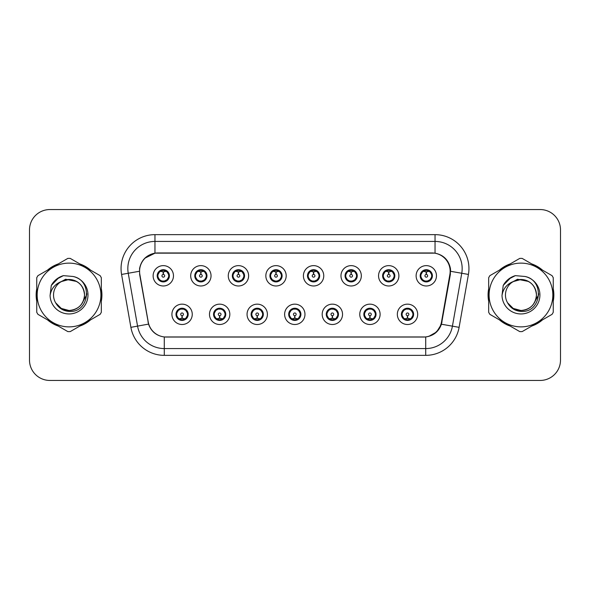 <?xml version="1.0" encoding="UTF-8"?>
<svg xmlns="http://www.w3.org/2000/svg" width="590" height="590" viewBox="0 0 590 590"><rect width="100%" height="100%" fill="white"/><g stroke="black" fill="none" stroke-linecap="round" stroke-linejoin="round"><path stroke-width="0.89" d="M157.198 275.81A6.106 6.106 0 0 0 163.305 281.909A6.106 6.106 0 0 0 169.404 275.81A6.106 6.106 0 0 0 163.305 269.704A6.106 6.106 0 0 0 157.198 275.81L159.566 279.741A5.428 5.428 0 0 1 159.573 271.865L157.257 275.818M194.766 275.81A6.106 6.106 0 0 0 200.873 281.909A6.106 6.106 0 0 0 206.972 275.81A6.106 6.106 0 0 0 200.873 269.704A6.106 6.106 0 0 0 194.766 275.81L197.134 279.741A5.428 5.428 0 0 1 197.141 271.865L194.825 275.818M232.335 275.81A6.106 6.106 0 0 0 238.441 281.909A6.106 6.106 0 0 0 244.548 275.81A6.106 6.106 0 0 0 238.441 269.704A6.106 6.106 0 0 0 232.335 275.81L234.709 279.741A5.428 5.428 0 0 1 234.717 271.865L232.394 275.818M269.91 275.81A6.106 6.106 0 0 0 276.009 281.909A6.106 6.106 0 0 0 282.116 275.81A6.106 6.106 0 0 0 276.009 269.704A6.106 6.106 0 0 0 269.91 275.81L272.278 279.741A5.428 5.428 0 0 1 272.285 271.865L269.962 275.818M307.479 275.81A6.106 6.106 0 0 0 313.585 281.909A6.106 6.106 0 0 0 319.684 275.81A6.106 6.106 0 0 0 313.585 269.704A6.106 6.106 0 0 0 307.479 275.81L309.846 279.741A5.428 5.428 0 0 1 309.853 271.865L307.538 275.818M345.047 275.81A6.106 6.106 0 0 0 351.153 281.909A6.106 6.106 0 0 0 357.252 275.81A6.106 6.106 0 0 0 351.153 269.704A6.106 6.106 0 0 0 345.047 275.81L347.414 279.741A5.428 5.428 0 0 1 347.422 271.865A5.428 5.428 0 0 0 345.725 275.81M382.615 275.81A6.106 6.106 0 0 0 388.722 281.909A6.106 6.106 0 0 0 394.828 275.81A6.106 6.106 0 0 0 388.722 269.704A6.106 6.106 0 0 0 382.615 275.81L384.99 279.741A5.428 5.428 0 0 1 384.997 271.865A5.428 5.428 0 0 0 383.294 275.81M420.191 275.81A6.106 6.106 0 0 0 426.29 281.909A6.106 6.106 0 0 0 432.396 275.81A6.106 6.106 0 0 0 426.29 269.704A6.106 6.106 0 0 0 420.191 275.81L422.558 279.741A5.428 5.428 0 0 1 422.565 271.865L420.242 275.818M175.982 314.33A6.106 6.106 0 0 0 182.089 320.429A6.106 6.106 0 0 0 188.188 314.33A6.106 6.106 0 0 0 182.089 308.223A6.106 6.106 0 0 0 175.982 314.33L178.35 318.261A5.428 5.428 0 0 1 178.35 310.392L176.041 314.33M213.551 314.33A6.106 6.106 0 0 0 219.657 320.429A6.106 6.106 0 0 0 225.756 314.33A6.106 6.106 0 0 0 219.657 308.223A6.106 6.106 0 0 0 213.551 314.33L215.918 318.261A5.428 5.428 0 0 1 215.918 310.392L213.609 314.33M251.126 314.33A6.106 6.106 0 0 0 257.225 320.429A6.106 6.106 0 0 0 263.332 314.33A6.106 6.106 0 0 0 257.225 308.223A6.106 6.106 0 0 0 251.126 314.33L253.494 318.261A5.428 5.428 0 0 1 253.494 310.392L251.178 314.33M288.694 314.33A6.106 6.106 0 0 0 294.794 320.429A6.106 6.106 0 0 0 300.9 314.33A6.106 6.106 0 0 0 294.794 308.223A6.106 6.106 0 0 0 288.694 314.33L291.062 318.261A5.428 5.428 0 0 1 291.062 310.392L288.746 314.33M326.263 314.33A6.106 6.106 0 0 0 332.369 320.429A6.106 6.106 0 0 0 338.468 314.33A6.106 6.106 0 0 0 332.369 308.223A6.106 6.106 0 0 0 326.263 314.33L328.63 318.261A5.428 5.428 0 0 1 328.63 310.392L326.322 314.33M363.831 314.33A6.106 6.106 0 0 0 369.937 320.429A6.106 6.106 0 0 0 376.044 314.33A6.106 6.106 0 0 0 369.937 308.223A6.106 6.106 0 0 0 363.831 314.33L366.198 318.261A5.428 5.428 0 0 1 366.198 310.392L363.89 314.33M401.406 314.33A6.106 6.106 0 0 0 407.506 320.429A6.106 6.106 0 0 0 413.612 314.33A6.106 6.106 0 0 0 407.506 308.223A6.106 6.106 0 0 0 401.406 314.33L403.774 318.261A5.428 5.428 0 0 1 403.774 310.392L401.458 314.33M139.845 274.446A18.312 18.312 0 0 1 157.877 252.955L431.851 252.955A18.312 18.312 0 0 1 449.882 274.446L441.512 321.919A18.312 18.312 0 0 1 423.48 337.045L166.247 337.045A18.312 18.312 0 0 1 148.215 321.919L139.845 274.446M173.475 275.81A10.17 10.17 0 0 1 163.305 285.98A10.17 10.17 0 0 1 153.127 275.81A10.17 10.17 0 0 1 163.305 265.633A10.17 10.17 0 0 1 173.475 275.81M436.467 275.81A10.17 10.17 0 0 1 426.29 285.98A10.17 10.17 0 0 1 416.12 275.81A10.17 10.17 0 0 1 426.29 265.633A10.17 10.17 0 0 1 436.467 275.81M398.892 275.81A10.17 10.17 0 0 1 388.722 285.98A10.17 10.17 0 0 1 378.551 275.81A10.17 10.17 0 0 1 388.722 265.633A10.17 10.17 0 0 1 398.892 275.81M361.323 275.81A10.17 10.17 0 0 1 351.153 285.98A10.17 10.17 0 0 1 340.976 275.81A10.17 10.17 0 0 1 351.153 265.633A10.17 10.17 0 0 1 361.323 275.81M323.755 275.81A10.17 10.17 0 0 1 313.585 285.98A10.17 10.17 0 0 1 303.408 275.81A10.17 10.17 0 0 1 313.585 265.633A10.17 10.17 0 0 1 323.755 275.81M286.187 275.81A10.17 10.17 0 0 1 276.009 285.98A10.17 10.17 0 0 1 265.839 275.81A10.17 10.17 0 0 1 276.009 265.633A10.17 10.17 0 0 1 286.187 275.81M248.611 275.81A10.17 10.17 0 0 1 238.441 285.98A10.17 10.17 0 0 1 228.271 275.81A10.17 10.17 0 0 1 238.441 265.633A10.17 10.17 0 0 1 248.611 275.81M211.043 275.81A10.17 10.17 0 0 1 200.873 285.98A10.17 10.17 0 0 1 190.695 275.81A10.17 10.17 0 0 1 200.873 265.633A10.17 10.17 0 0 1 211.043 275.81M192.259 314.33A10.17 10.17 0 0 1 182.089 324.5A10.17 10.17 0 0 1 171.911 314.33A10.17 10.17 0 0 1 182.089 304.152A10.17 10.17 0 0 1 192.259 314.33M417.676 314.33A10.17 10.17 0 0 1 407.506 324.5A10.17 10.17 0 0 1 397.336 314.33A10.17 10.17 0 0 1 407.506 304.152A10.17 10.17 0 0 1 417.676 314.33M380.108 314.33A10.17 10.17 0 0 1 369.937 324.5A10.17 10.17 0 0 1 359.767 314.33A10.17 10.17 0 0 1 369.937 304.152A10.17 10.17 0 0 1 380.108 314.33M342.539 314.33A10.17 10.17 0 0 1 332.369 324.5A10.17 10.17 0 0 1 322.192 314.33A10.17 10.17 0 0 1 332.369 304.152A10.17 10.17 0 0 1 342.539 314.33M304.971 314.33A10.17 10.17 0 0 1 294.794 324.5A10.17 10.17 0 0 1 284.623 314.33A10.17 10.17 0 0 1 294.794 304.152A10.17 10.17 0 0 1 304.971 314.33M267.395 314.33A10.17 10.17 0 0 1 257.225 324.5A10.17 10.17 0 0 1 247.055 314.33A10.17 10.17 0 0 1 257.225 304.152A10.17 10.17 0 0 1 267.395 314.33M229.827 314.33A10.17 10.17 0 0 1 219.657 324.5A10.17 10.17 0 0 1 209.487 314.33A10.17 10.17 0 0 1 219.657 304.152A10.17 10.17 0 0 1 229.827 314.33M36.742 288.783A32.893 32.893 0 0 0 36.742 301.217M47.502 319.861A32.893 32.893 0 0 0 58.277 326.078M79.798 326.078A32.893 32.893 0 0 0 90.572 319.861M101.333 301.217A32.893 32.893 0 0 0 101.333 288.783M488.668 288.783A32.893 32.893 0 0 0 488.668 301.217M499.428 319.861A32.893 32.893 0 0 0 510.202 326.078M531.723 326.078A32.893 32.893 0 0 0 542.498 319.861M553.258 301.217A32.893 32.893 0 0 0 553.258 288.783M139.565 268.553C141.32 260.065 146.453 254.939 154.956 253.154L435.044 253.154C443.533 254.924 448.666 260.057 450.436 268.553L450.362 274.446L441.431 324.22C438.753 331.595 433.51 335.843 425.715 336.964L164.286 336.964C156.505 335.858 151.269 331.61 148.569 324.22L139.638 274.446L139.565 268.553M144.838 258.206L155.104 253.132M121.57 274.439A33.91 33.91 0 0 1 154.956 234.643L435.044 234.643A33.91 33.91 0 0 1 468.43 274.439L459.108 327.339A33.91 33.91 0 0 1 425.715 355.357L164.286 355.357A33.91 33.91 0 0 1 130.892 327.339L121.57 274.439L128.244 273.259A27.125 27.125 0 0 1 154.956 241.428L435.044 241.428A27.125 27.125 0 0 1 461.756 273.259L452.427 326.159A27.125 27.125 0 0 1 425.715 348.572L164.286 348.572A27.125 27.125 0 0 1 137.573 326.159L128.244 273.259A27.125 27.125 0 0 1 127.831 268.553M435.044 234.643L435.044 253.154C443.533 254.924 448.666 260.057 450.436 268.553L450.635 271.304L468.43 274.439M166.041 337.045L164.286 336.964L164.286 355.357M425.715 355.357L425.715 336.964L423.959 337.045M441.394 324.33L436.615 331.964L428.746 336.403M441.991 321.919L441.88 322.494M130.892 327.339L148.533 324.102M148.12 322.494L148.009 321.919M128.244 273.259L139.365 271.267M90.572 270.139A32.893 32.893 0 0 0 79.798 263.922M58.277 263.922A32.893 32.893 0 0 0 47.502 270.139M542.498 270.139A32.893 32.893 0 0 0 531.723 263.922M510.202 263.922A32.893 32.893 0 0 0 499.428 270.139M560.5 229.894A20.348 20.348 0 0 0 540.152 209.553L49.848 209.553A20.348 20.348 0 0 0 29.5 229.894L29.5 360.106A20.348 20.348 0 0 0 49.848 380.447L540.152 380.447A20.348 20.348 0 0 0 560.5 360.106L560.5 229.894L560.5 360.106M29.5 229.894L29.5 360.106M540.152 209.553L49.848 209.553M49.848 380.447L540.152 380.447M162.678 271.666L163.12 271.747L163.246 274.453A1.357 1.357 180 0 0 161.948 275.84A1.357 1.357 180 0 0 163.305 277.167A1.357 1.357 180 0 0 164.654 275.84A1.357 1.357 180 0 0 163.364 274.453L163.482 271.739L163.924 271.666M166.247 271.252L163.474 271.879M163.128 271.879L160.355 271.252M163.541 270.39L164.684 270.559A5.428 5.428 0 0 1 164.728 270.574L165.008 269.947M164.352 281.821L164.064 281.179L167.036 279.741C169.271 277.123 169.264 274.498 167.036 271.872A5.428 5.428 0 0 1 167.036 279.741L169.345 275.81L167.036 271.872L163.88 270.412L164.175 269.77L163.873 270.412L164.352 269.792M161.041 270.876L163.061 270.39L163.039 269.881M164.064 281.179L164.175 281.85L164.064 281.179M164.75 281.039L161.712 280.995M162.25 281.821L162.729 281.201L161.874 281.046L161.594 281.666M162.25 269.792L162.538 270.434L159.566 271.872C157.338 274.49 157.338 277.116 159.566 279.741L161.874 281.046M162.538 270.434L162.427 269.77L162.538 270.434M182.708 318.475L182.266 318.394L182.148 315.68A1.357 1.357 -0 0 0 183.438 314.293A1.357 1.357 -0 0 0 182.089 312.973A1.357 1.357 -0 0 0 180.732 314.293A1.357 1.357 -0 0 0 182.03 315.68L181.912 318.394L181.462 318.475M179.139 318.88L181.912 318.261M182.258 318.261L185.031 318.88M181.853 319.743L180.702 319.574A5.428 5.428 0 0 1 180.658 319.559L180.385 320.186M183.136 320.341L182.848 319.699L185.821 318.261C188.055 315.643 188.055 313.017 185.821 310.392A5.428 5.428 0 0 1 185.813 318.268L188.136 314.315L185.821 310.392L183.512 309.094L183.792 308.467M184.346 319.256L182.325 319.751L182.347 320.252M181.034 320.341L181.514 319.721L178.35 318.261C176.122 315.635 176.122 313.01 178.35 310.392L180.658 309.094L183.674 309.138M181.034 308.312L181.322 308.954L180.658 309.094L180.385 308.467M181.322 308.954L181.211 308.29L181.322 308.954M183.136 308.312L182.657 308.931M183.512 309.094L182.664 308.931M182.664 319.721L182.959 320.37L182.657 319.721M200.246 271.666L200.696 271.747L200.814 274.453A1.357 1.357 180 0 0 199.516 275.84A1.357 1.357 180 0 0 200.873 277.167A1.357 1.357 180 0 0 202.222 275.84A1.357 1.357 180 0 0 200.932 274.453L201.05 271.739L201.492 271.666M203.823 271.252L201.043 271.879M200.696 271.879A3.931 3.931 0 0 1 200.703 271.879L197.923 271.252M201.109 270.39L202.252 270.559A5.428 5.428 0 0 1 202.296 270.574L202.577 269.947M201.92 281.821L201.632 281.179L204.605 279.741C206.839 277.123 206.839 274.498 204.605 271.872A5.428 5.428 0 0 1 204.605 279.741L206.92 275.81L204.605 271.872L201.448 270.412L201.92 269.792M198.609 270.876L200.637 270.39L200.615 269.881M201.632 281.179L201.743 281.85L201.632 281.179M202.318 281.039L199.287 280.995M199.818 281.821L200.298 281.201L199.45 281.046L199.169 281.666M199.818 269.792L200.106 270.434L197.134 271.872C194.906 274.49 194.906 277.116 197.134 279.741L199.45 281.046M200.106 270.434L199.995 269.77L200.106 270.434M237.814 271.666L238.264 271.747L238.382 274.453A1.357 1.357 180 0 0 237.084 275.84A1.357 1.357 180 0 0 238.441 277.167A1.357 1.357 180 0 0 239.798 275.84A1.357 1.357 180 0 0 238.5 274.453L238.618 271.739L239.068 271.666M241.391 271.252L238.611 271.879M238.272 271.879L235.491 271.252M238.677 270.39L239.828 270.559A5.428 5.428 0 0 1 239.865 270.574L240.145 269.947M239.488 281.821L239.208 281.179L242.18 279.741C244.407 277.123 244.407 274.498 242.18 271.872A5.428 5.428 0 0 1 242.18 279.741L244.489 275.81L242.18 271.872L239.024 270.412L239.319 269.77L239.016 270.412L239.488 269.792M236.177 270.876L238.205 270.39L238.183 269.881M239.208 281.179L239.319 281.85L239.208 281.179M239.887 281.039L236.856 280.995M237.394 281.821L237.866 281.201L237.564 281.85M237.394 269.792L237.681 270.434L234.709 271.872C232.475 274.49 232.475 277.116 234.709 279.741L237.866 281.201L237.571 281.85M237.571 269.77L237.681 270.434L237.564 269.77M275.39 271.666L275.832 271.747L275.95 274.453A1.357 1.357 180 0 0 274.66 275.84A1.357 1.357 180 0 0 276.009 277.167A1.357 1.357 180 0 0 277.366 275.84A1.357 1.357 180 0 0 276.068 274.453L276.186 271.739L276.636 271.666M278.959 271.252L276.186 271.879M275.84 271.879L273.067 271.252M276.245 270.39L277.396 270.559A5.428 5.428 0 0 1 277.44 270.574L277.713 269.947M277.064 281.821L276.776 281.179L279.749 279.741C281.976 277.123 281.976 274.498 279.749 271.872A5.428 5.428 0 0 1 279.749 279.741L282.057 275.81L279.749 271.872L276.592 270.412L276.887 269.77L276.585 270.412L277.064 269.792M273.753 270.876L275.773 270.39L275.751 269.881M276.776 281.179L276.887 281.85L276.776 281.179M277.462 281.039L274.424 280.995M274.962 281.821L275.442 281.201M274.962 269.792L275.25 270.434L272.278 271.872C270.043 274.49 270.043 277.116 272.278 279.741L275.434 281.201M275.434 270.412L275.139 269.77L275.442 270.412M312.958 271.666L313.401 271.747L313.526 274.453A1.357 1.357 180 0 0 312.228 275.84A1.357 1.357 180 0 0 313.585 277.167A1.357 1.357 180 0 0 314.935 275.84A1.357 1.357 180 0 0 313.644 274.453L313.762 271.739L314.205 271.666M316.528 271.252L313.755 271.879M313.408 271.879L310.635 271.252M313.821 270.39L314.964 270.559A5.428 5.428 0 0 1 315.008 270.574L315.289 269.947M314.632 281.821L314.345 281.179L317.317 279.741C319.551 277.123 319.551 274.498 317.317 271.872A5.428 5.428 0 0 1 317.317 279.741L319.632 275.81L317.317 271.872L314.16 270.412L314.455 269.77M311.321 270.876L313.342 270.39L313.32 269.881M314.632 269.792L314.16 270.412M314.16 281.201L314.455 281.85M315.031 281.039L311.992 280.995M312.53 281.821L313.01 281.201L312.154 281.046L311.874 281.666M312.53 269.792L312.818 270.434L309.846 271.872C307.619 274.49 307.619 277.116 309.846 279.741L312.154 281.046M312.818 270.434L312.707 269.77L312.818 270.434M220.284 318.475L219.834 318.394L219.716 315.68A1.357 1.357 -0 0 0 221.014 314.293A1.357 1.357 -0 0 0 219.657 312.973A1.357 1.357 -0 0 0 218.3 314.293A1.357 1.357 -0 0 0 219.598 315.68L219.48 318.394L219.03 318.475M216.707 318.88L219.487 318.261M219.827 318.261L222.607 318.88M219.421 319.743L218.27 319.574A5.428 5.428 0 0 1 218.234 319.559L217.953 320.186M220.704 320.341L220.417 319.699L223.389 318.261C225.623 315.643 225.623 313.017 223.389 310.392A5.428 5.428 0 0 1 223.381 318.268L225.705 314.315L223.389 310.392L221.08 309.094L221.361 308.467M221.921 319.256L219.893 319.751L219.915 320.252M218.61 320.341L219.082 319.721L215.918 318.261C213.691 315.635 213.691 313.01 215.918 310.392L218.234 309.094L221.243 309.138M218.61 308.312L218.89 308.954L218.234 309.094L217.953 308.467M218.89 308.954L218.779 308.29L218.89 308.954M220.704 308.312L220.232 308.931L220.535 308.29M221.08 309.094L220.232 308.931L220.527 308.29M220.527 320.37L220.417 319.699L220.535 320.37M257.852 318.475L257.402 318.394L257.284 315.68A1.357 1.357 -0 0 0 258.582 314.293A1.357 1.357 -0 0 0 257.225 312.973A1.357 1.357 -0 0 0 255.876 314.293A1.357 1.357 -0 0 0 257.166 315.68L257.048 318.394L256.606 318.475M254.275 318.88L257.056 318.261M257.395 318.261L260.175 318.88M256.989 319.743L255.846 319.574A5.428 5.428 0 0 1 255.802 319.559L255.522 320.186M258.28 320.341L257.992 319.699L260.964 318.261C263.192 315.643 263.192 313.017 260.964 310.392A5.428 5.428 0 0 1 260.957 318.268L263.273 314.315L260.964 310.392L258.649 309.094L258.929 308.467M259.489 319.256L257.461 319.751L257.483 320.252M256.178 320.341L256.65 319.721L256.355 320.37L256.65 319.721L253.494 318.261C251.259 315.635 251.259 313.01 253.494 310.392L255.802 309.094L255.522 308.467M256.178 308.312L256.466 308.954L255.802 309.094M256.466 308.954L256.355 308.29L256.466 308.954M255.78 309.101L258.811 309.138M258.28 308.312L257.8 308.931L258.649 309.094M257.992 319.699L258.103 320.37L257.992 319.699M295.42 318.475L294.971 318.394L294.853 315.68A1.357 1.357 -0 0 0 296.151 314.293A1.357 1.357 -0 0 0 294.794 312.973A1.357 1.357 -0 0 0 293.444 314.293A1.357 1.357 -0 0 0 294.735 315.68L294.617 318.394L294.174 318.475M291.851 318.88L294.624 318.261M294.971 318.261L297.744 318.88M294.558 319.743L293.414 319.574A5.428 5.428 0 0 1 293.37 319.559L293.09 320.186M295.848 320.341L295.56 319.699L298.533 318.261C300.76 315.643 300.76 313.017 298.533 310.392A5.428 5.428 0 0 1 298.525 318.268L300.841 314.315L298.533 310.392L296.224 309.094L296.505 308.467M297.058 319.256L295.037 319.751L295.052 320.252M293.746 320.341L294.226 319.721L291.062 318.261C288.827 315.635 288.827 313.01 291.062 310.392L293.37 309.094L293.09 308.467M293.746 308.312L294.034 308.954L293.37 309.094M294.034 308.954L293.923 308.29L294.034 308.954M293.348 309.101L296.387 309.138M295.848 308.312L295.369 308.931L296.224 309.094M295.56 319.699L295.671 320.37L295.56 319.699M101.333 299.064A32.553 32.553 0 0 0 101.333 290.936M88.699 269.062A32.553 32.553 0 0 0 81.671 264.999M56.404 264.999A32.553 32.553 0 0 0 49.368 269.062M36.742 290.936A32.553 32.553 0 0 0 36.742 299.064M86.826 293.717L86.656 295L81.413 304.337M76.582 281.459L65.586 279.24L55.799 284.771M49.368 320.938A32.553 32.553 0 0 0 56.404 325.002M81.671 325.002A32.553 32.553 0 0 0 88.699 320.938M553.258 299.064A32.553 32.553 0 0 0 553.258 290.936M540.632 269.062A32.553 32.553 0 0 0 533.596 264.999M508.329 264.999A32.553 32.553 0 0 0 501.301 269.062M488.668 290.936A32.553 32.553 0 0 0 488.668 299.064M538.751 293.717L538.582 295L533.338 304.337M528.507 281.459L517.511 279.24L507.732 284.771M501.301 320.938A32.553 32.553 0 0 0 508.329 325.002M533.596 325.002A32.553 32.553 0 0 0 540.632 320.938M84.532 294.44A15.502 15.502 0 0 0 61.213 281.614A15.502 15.502 0 0 0 69.037 310.502C78.455 309.588 83.618 304.418 84.54 295C83.618 285.582 78.455 280.412 69.037 279.498L61.213 281.614L69.037 279.498C78.455 280.412 83.618 285.582 84.54 295C83.618 304.418 78.455 309.588 69.037 310.502A15.502 15.502 0 0 0 84.54 295C83.618 285.582 78.455 280.412 69.037 279.498C78.455 280.412 83.618 285.582 84.54 295C83.618 304.418 78.455 309.588 69.037 310.502C78.455 309.588 83.618 304.418 84.54 295C83.618 285.582 78.455 280.412 69.037 279.498C78.455 280.412 83.618 285.582 84.54 295C83.618 304.418 78.455 309.588 69.037 310.502C78.455 309.588 83.618 304.418 84.54 295C83.618 285.582 78.455 280.412 69.037 279.498C78.455 280.412 83.618 285.582 84.54 295C83.618 304.418 78.455 309.588 69.037 310.502L61.286 308.423L55.644 302.81L61.286 308.423L69.037 310.502L61.286 308.423L55.644 302.81L61.286 308.423L69.037 310.502L61.286 308.423L55.644 302.81L61.286 308.423L69.037 310.502L61.286 308.423L55.644 302.81C58.565 308.046 63.034 310.915 69.037 311.409C89.769 313.143 93.006 280.103 73.013 276.474L63.403 275.641C58.041 277.285 54.007 280.552 51.286 285.435L50.091 295.413A18.946 18.946 0 0 0 69.037 313.946A18.946 18.946 0 0 0 73.013 276.474M69.037 326.875A31.875 31.875 0 0 0 100.912 295A31.875 31.875 0 0 0 69.037 263.125A31.875 31.875 0 0 0 37.163 295A31.875 31.875 0 0 0 69.037 326.875M69.037 331.624A36.624 36.624 0 0 0 70.24 331.602L100.138 314.337A36.624 36.624 0 0 0 101.333 312.265L101.333 277.735A36.624 36.624 0 0 0 100.138 275.663L70.24 258.398A36.624 36.624 0 0 0 67.835 258.398L37.937 275.663A36.624 36.624 0 0 0 36.742 277.735L36.742 312.265A36.624 36.624 0 0 0 37.937 314.337L67.835 331.602A36.624 36.624 0 0 0 69.037 331.624M50.091 295.413C51.219 288.717 54.929 284.115 61.213 281.614M51.286 285.435L58.956 277.536L63.285 275.67L58.956 277.536L51.308 285.398L58.956 277.536L63.285 275.67L58.956 277.536L51.286 285.435L58.956 277.536L63.403 275.641L56.434 279.262M63.285 275.67L58.956 277.536L51.308 285.398L58.956 277.536L63.285 275.67L58.956 277.536L51.308 285.398M536.457 294.44A15.502 15.502 0 0 0 513.145 281.614A15.502 15.502 0 0 0 520.963 310.502C530.38 309.588 535.543 304.418 536.465 295C535.543 285.582 530.38 280.412 520.963 279.498L513.145 281.614L520.963 279.498C530.38 280.412 535.543 285.582 536.465 295C535.543 304.418 530.38 309.588 520.963 310.502A15.502 15.502 0 0 0 536.465 295C535.543 285.582 530.38 280.412 520.963 279.498C530.38 280.412 535.543 285.582 536.465 295C535.543 304.418 530.38 309.588 520.963 310.502C530.38 309.588 535.543 304.418 536.465 295C535.543 285.582 530.38 280.412 520.963 279.498C530.38 280.412 535.543 285.582 536.465 295C535.543 304.418 530.38 309.588 520.963 310.502C530.38 309.588 535.543 304.418 536.465 295C535.543 285.582 530.38 280.412 520.963 279.498C530.38 280.412 535.543 285.582 536.465 295C535.543 304.418 530.38 309.588 520.963 310.502L513.212 308.423L507.57 302.81L513.212 308.423L520.963 310.502L513.212 308.423L507.57 302.81L513.212 308.423L520.963 310.502L513.212 308.423L507.57 302.81L513.212 308.423L520.963 310.502L513.212 308.423L507.57 302.81C510.49 308.046 514.959 310.915 520.963 311.409C541.694 313.143 544.931 280.103 524.938 276.474L515.328 275.641C509.974 277.285 505.932 280.552 503.211 285.435L502.016 295.413A18.946 18.946 0 0 0 520.963 313.946A18.946 18.946 0 0 0 524.938 276.474M520.963 326.875A31.875 31.875 0 0 0 552.837 295A31.875 31.875 0 0 0 520.963 263.125A31.875 31.875 0 0 0 489.088 295A31.875 31.875 0 0 0 520.963 326.875M520.963 331.624A36.624 36.624 0 0 0 522.165 331.602L552.063 314.337A36.624 36.624 0 0 0 553.258 312.265L553.258 277.735A36.624 36.624 0 0 0 552.063 275.663L522.165 258.398A36.624 36.624 0 0 0 519.76 258.398L489.862 275.663A36.624 36.624 0 0 0 488.668 277.735L488.668 312.265A36.624 36.624 0 0 0 489.862 314.337L519.76 331.602A36.624 36.624 0 0 0 520.963 331.624M502.016 295.413C503.145 288.717 506.854 284.115 513.145 281.614M515.218 275.67L510.881 277.536L503.233 285.398L510.881 277.536L515.218 275.67L510.881 277.536L503.233 285.398L510.881 277.536L515.218 275.67L510.881 277.536L503.233 285.398L510.881 277.536L515.218 275.67L510.881 277.536L503.211 285.435L510.881 277.536L515.328 275.641L508.359 279.262M350.526 271.666L350.976 271.747L351.094 274.453A1.357 1.357 180 0 0 349.796 275.84A1.357 1.357 180 0 0 351.153 277.167A1.357 1.357 180 0 0 352.503 275.84A1.357 1.357 180 0 0 351.212 274.453L351.33 271.739L351.773 271.666M354.103 271.252L351.323 271.879M350.984 271.879L348.203 271.252M351.389 270.39L352.532 270.559A5.428 5.428 0 0 1 352.577 270.574L352.857 269.947M352.201 281.821L351.913 281.179L354.885 279.741C357.12 277.123 357.12 274.498 354.885 271.872A5.428 5.428 0 0 1 354.885 279.741L357.201 275.81L354.885 271.872L351.729 270.412L352.201 269.792M348.889 270.876L350.917 270.39L350.895 269.881M351.913 281.179L352.024 281.85L351.913 281.179M352.599 281.039L349.568 280.995M350.099 281.821L350.578 281.201L349.73 281.046L349.45 281.666M350.099 269.792L350.386 270.434L347.414 271.872C345.187 274.49 345.187 277.116 347.414 279.741L349.73 281.046M350.386 270.434L350.276 269.77L350.386 270.434M347.414 271.872L345.106 275.818M388.095 271.666L388.545 271.747L388.663 274.453A1.357 1.357 180 0 0 387.365 275.84A1.357 1.357 180 0 0 388.722 277.167A1.357 1.357 180 0 0 390.079 275.84A1.357 1.357 180 0 0 388.781 274.453L388.899 271.739L389.348 271.666M391.672 271.252L388.891 271.879M388.552 271.879L385.772 271.252M388.957 270.39L390.108 270.559A5.428 5.428 0 0 1 390.145 270.574L390.425 269.947M389.769 281.821L389.489 281.179L392.461 279.741C394.688 277.123 394.688 274.498 392.461 271.872A5.428 5.428 0 0 1 392.461 279.741L394.769 275.81L392.461 271.872L389.304 270.412L389.599 269.77L389.297 270.412L389.769 269.792M386.457 270.876L388.486 270.39L388.463 269.881M389.489 281.179L389.599 281.85L389.489 281.179M390.167 281.039L387.136 280.995M387.674 281.821L388.146 281.201L387.844 281.85L388.146 281.201L387.298 281.046L387.018 281.666M387.674 269.792L387.962 270.434L384.99 271.872C382.755 274.49 382.755 277.116 384.99 279.741L387.298 281.046M387.962 270.434L387.844 269.77L387.962 270.434M384.99 271.872L382.674 275.818M425.67 271.666L426.113 271.747L426.231 274.453A1.357 1.357 180 0 0 424.94 275.84A1.357 1.357 180 0 0 426.29 277.167A1.357 1.357 180 0 0 427.647 275.84A1.357 1.357 180 0 0 426.349 274.453L426.467 271.739L426.917 271.666M429.24 271.252L426.467 271.879M426.12 271.879L423.347 271.252M426.526 270.39L427.676 270.559A5.428 5.428 0 0 1 427.721 270.574L427.993 269.947M427.344 281.821L427.057 281.179L430.029 279.741C432.256 277.123 432.256 274.498 430.029 271.872A5.428 5.428 0 0 1 430.029 279.741L432.337 275.81L430.029 271.872L426.872 270.412L427.167 269.77L426.865 270.412L427.344 269.792M424.033 270.876L426.054 270.39L426.032 269.881M427.057 281.179L427.167 281.85L427.057 281.179M427.743 281.039L424.704 280.995M425.243 281.821L425.722 281.201L424.866 281.046L424.586 281.666M425.243 269.792L425.53 270.434L422.558 271.872C420.323 274.49 420.323 277.116 422.558 279.741L424.866 281.046M425.53 270.434L425.42 269.77L425.53 270.434M332.989 318.475L332.546 318.394L332.428 315.68A1.357 1.357 -0 0 0 333.719 314.293A1.357 1.357 -0 0 0 332.369 312.973A1.357 1.357 -0 0 0 331.012 314.293A1.357 1.357 -0 0 0 332.31 315.68L332.192 318.394L331.742 318.475M329.419 318.88L332.192 318.261M332.539 318.261L335.312 318.88M332.133 319.743L330.983 319.574A5.428 5.428 0 0 1 330.938 319.559L330.666 320.186M333.416 308.312L333.129 308.954L336.101 310.392C338.336 313.017 338.336 315.643 336.101 318.261L338.417 314.315L336.101 310.392A5.428 5.428 0 0 1 336.094 318.268A5.428 5.428 0 0 0 337.79 314.33M334.626 319.256L332.605 319.751L332.627 320.252M331.315 320.341L331.794 319.721L328.63 318.261C326.403 315.635 326.403 313.01 328.63 310.392L330.938 309.094L330.666 308.467M331.315 308.312L331.602 308.954L330.938 309.094M331.602 308.954L331.492 308.29L331.602 308.954M330.916 309.101L333.955 309.138M333.129 308.954L333.239 308.29L333.129 308.954M333.416 320.341L333.129 319.699L336.101 318.261M333.129 319.699L333.239 320.37L333.129 319.699M370.564 318.475L370.114 318.394L369.996 315.68A1.357 1.357 -0 0 0 371.294 314.293A1.357 1.357 -0 0 0 369.937 312.973A1.357 1.357 -0 0 0 368.58 314.293A1.357 1.357 -0 0 0 369.878 315.68L369.76 318.394L369.31 318.475M366.987 318.88L369.768 318.261M370.107 318.261L372.887 318.88M369.701 319.743L368.551 319.574A5.428 5.428 0 0 1 368.514 319.559L368.234 320.186M370.985 320.341L370.697 319.699L373.669 318.261C375.904 315.643 375.904 313.017 373.669 310.392A5.428 5.428 0 0 1 373.662 318.268L375.985 314.315L373.669 310.392L371.361 309.094L371.641 308.467M372.202 319.256L370.173 319.751L370.195 320.252M368.89 320.341L369.355 319.721L369.06 320.37M368.89 308.312L369.17 308.954L366.198 310.392C363.971 313.01 363.971 315.635 366.198 318.261L369.355 319.721M369.355 308.931L369.06 308.29M368.492 309.101L371.523 309.138M370.985 308.312L370.513 308.931L370.815 308.29L370.513 308.931L371.361 309.094M370.697 319.699L370.815 320.37L370.697 319.699M408.132 318.475L407.683 318.394L407.565 315.68A1.357 1.357 -0 0 0 408.863 314.293A1.357 1.357 -0 0 0 407.506 312.973A1.357 1.357 -0 0 0 406.156 314.293A1.357 1.357 -0 0 0 407.447 315.68L407.329 318.394L406.886 318.475M404.556 318.88L407.336 318.261M407.675 318.261L410.456 318.88M407.27 319.743L406.126 319.574A5.428 5.428 0 0 1 406.082 319.559L405.802 320.186M408.56 320.341L408.273 319.699L411.245 318.261C413.472 315.643 413.472 313.017 411.245 310.392A5.428 5.428 0 0 1 411.237 318.268L413.553 314.315L411.245 310.392L408.929 309.094L409.209 308.467M409.77 319.256L407.742 319.751L407.764 320.252M406.458 320.341L406.93 319.721L406.635 320.37L406.93 319.721L403.774 318.261C401.539 315.635 401.539 313.01 403.774 310.392L406.082 309.094L409.091 309.138M406.458 308.312L406.746 308.954L406.082 309.094L405.802 308.467M406.746 308.954L406.635 308.29L406.746 308.954M408.56 308.312L408.081 308.931L408.929 309.094M408.273 319.699L408.383 320.37L408.273 319.699M441.431 324.22L459.108 327.339M154.956 234.643L154.956 253.154M157.877 275.81A5.428 5.428 0 0 1 159.573 271.865M164.728 281.046L165.008 281.666M161.874 270.574L161.594 269.947M187.509 314.33A5.428 5.428 0 0 1 185.813 318.268M183.512 319.559L183.792 320.186M195.445 275.81A5.428 5.428 0 0 1 197.141 271.865M202.296 281.046L202.577 281.666M199.45 270.574L199.169 269.947M233.013 275.81A5.428 5.428 0 0 1 234.717 271.865M239.865 281.046L240.145 281.666M237.018 270.574L236.738 269.947M237.018 281.046L236.738 281.666M270.589 275.81A5.428 5.428 0 0 1 272.285 271.865M277.44 281.046L277.713 281.666M274.586 270.574L274.306 269.947M274.586 281.046L274.306 281.666M308.157 275.81A5.428 5.428 0 0 1 309.853 271.865M315.008 281.046L315.289 281.666M312.154 270.574L311.874 269.947M225.085 314.33A5.428 5.428 0 0 1 223.381 318.268M221.08 319.559L221.361 320.186M262.653 314.33A5.428 5.428 0 0 1 260.957 318.268M258.649 319.559L258.929 320.186M300.221 314.33A5.428 5.428 0 0 1 298.525 318.268M296.224 319.559L296.505 320.186M352.577 281.046L352.857 281.666M349.73 270.574L349.45 269.947M390.145 281.046L390.425 281.666M387.298 270.574L387.018 269.947M420.869 275.81A5.428 5.428 0 0 1 422.565 271.865M427.721 281.046L427.993 281.666M424.866 270.574L424.586 269.947M333.793 319.559L334.073 320.186M333.793 309.094L334.073 308.467M375.365 314.33A5.428 5.428 0 0 1 373.662 318.268M368.514 309.094L368.234 308.467M371.361 319.559L371.641 320.186M412.934 314.33A5.428 5.428 0 0 1 411.237 318.268M408.929 319.559L409.209 320.186M314.448 269.77L314.153 270.412M314.153 281.201L314.448 281.85M369.067 320.37L369.362 319.721M369.362 308.931L369.067 308.29"/></g></svg>
